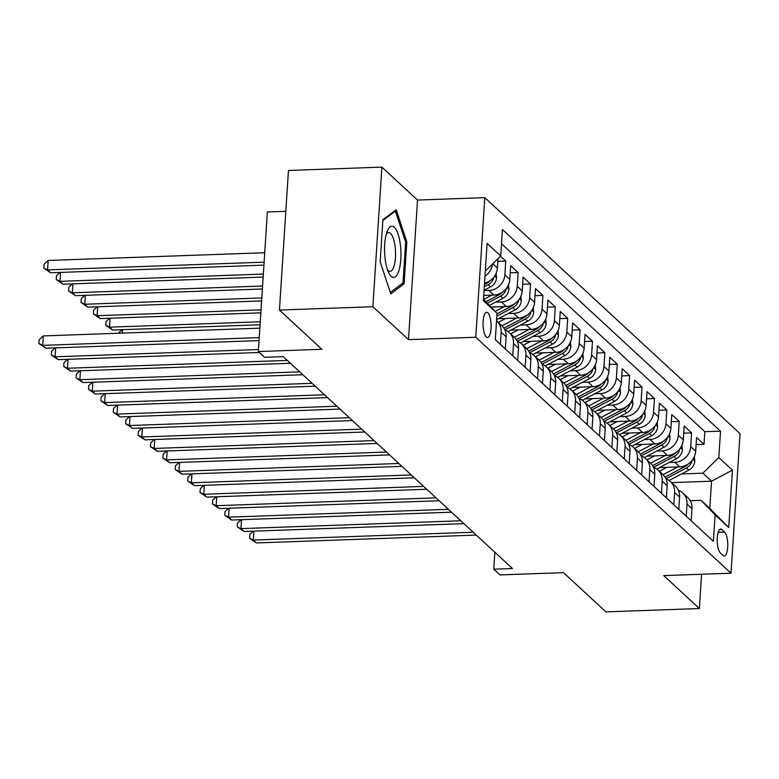 <?xml version="1.0" encoding="UTF-8"?>
<svg xmlns="http://www.w3.org/2000/svg" width="779" height="779" viewBox="0 0 779 779"><rect width="100%" height="100%" fill="white"/><g stroke="black" fill="none" stroke-linecap="round" stroke-linejoin="round"><path stroke-width="1.17" d="M486.3 336.976A12.62 4.022 88 0 0 487.527 337.521A12.62 4.022 88 0 0 491.111 326.683A12.62 4.022 88 0 0 487.858 312.837A12.62 4.022 88 0 0 486.632 312.291A12.62 4.022 88 0 0 483.038 323.129A12.62 4.022 88 0 0 486.3 336.976M285.825 211.304L267.363 211.966L258.336 351.553L264.539 357.279L283.225 356.616L512.446 568.514L493.759 569.186L499.962 574.912L563.499 572.643L605.935 611.875L699.367 608.535L701.587 574.259M381.905 167.125L288.464 170.465L279.437 310.052L372.878 306.722L408.498 339.654L475.774 337.249L484.801 197.652L417.525 200.057L381.905 167.125L372.878 306.722M475.774 337.249L731.023 573.208L740.05 433.611L484.801 197.652M659.453 467.595L679.746 466.864A15.784 14.265 -47.2 0 0 695.676 451.245L696.562 437.467L704.002 444.342L696.105 444.624M669.161 462.483L674.789 462.288A15.784 14.265 -47.2 0 0 690.72 446.659L691.606 432.89L683.709 433.173M691.606 432.89L684.176 426.016L683.28 439.784A15.784 14.265 -47.2 0 1 667.36 455.413L647.057 456.134M634.671 444.682L654.964 443.962A15.784 14.265 -47.2 0 0 670.894 428.333L671.78 414.564L679.22 421.439L671.323 421.721M622.275 433.231L642.578 432.501A15.784 14.265 -47.2 0 0 658.498 416.882L659.394 403.113L666.824 409.978L658.927 410.26M609.889 421.77L630.182 421.049A15.784 14.265 -47.2 0 0 646.112 405.421L646.998 391.652L654.438 398.527L646.541 398.809M597.503 410.319L617.796 409.598A15.784 14.265 -47.2 0 0 633.716 393.97L634.612 380.201L642.042 387.075L634.145 387.358M585.107 398.867L605.4 398.137A15.784 14.265 -47.2 0 0 621.33 382.518L622.217 368.749L629.656 375.614L621.759 375.897M572.721 387.416L593.014 386.686A15.784 14.265 -47.2 0 0 608.935 371.057L609.83 357.288L617.26 364.163L609.363 364.445M560.325 375.955L580.618 375.235A15.784 14.265 -47.2 0 0 596.548 359.606L597.435 345.837L604.874 352.712L596.977 352.994M547.939 364.504L568.232 363.783A15.784 14.265 -47.2 0 0 584.153 348.155L585.048 334.386L592.478 341.251L584.581 341.533M535.543 353.053L555.836 352.322A15.784 14.265 -47.2 0 0 571.767 336.703L572.653 322.925L580.092 329.799L572.195 330.082M523.157 341.591L543.45 340.871A15.784 14.265 -47.2 0 0 559.371 325.242L560.267 311.473L567.696 318.348L559.799 318.63M510.761 330.14L531.054 329.42A15.784 14.265 -47.2 0 0 546.985 313.791L547.871 300.022L555.31 306.897L547.413 307.179M498.375 318.689L518.668 317.959A15.784 14.265 -47.2 0 0 534.589 302.34L535.485 288.571L542.914 295.436L535.017 295.718M491.013 307.053L506.272 306.507A15.784 14.265 -47.2 0 0 522.203 290.879L523.089 277.11L530.528 283.984L522.631 284.267M483.73 295.416L493.886 295.056A15.784 14.265 -47.2 0 0 509.817 279.427L510.703 265.658L518.132 272.533L510.235 272.816M500.478 256.203L505.746 261.072L497.849 261.354M724.616 532.096L721.89 529.584A12.23 3.895 88 0 0 720.702 529.058A12.23 3.895 88 0 0 717.225 539.555A12.23 3.895 88 0 0 720.38 552.973L723.107 555.495A12.23 3.895 88 0 0 724.304 556.021A12.23 3.895 88 0 0 727.771 545.524A12.23 3.895 88 0 0 724.616 532.096L718.199 532.33M483.486 299.204L497.021 313.304L495.308 339.712L713.389 541.308L715.093 514.9L701.119 500.342L690.243 500.731M497.021 313.304L483.389 300.704L487.099 243.36L500.731 255.96L502.436 229.552L720.517 431.147L718.803 457.555L732.435 470.156L728.725 527.5L715.093 514.9M484.041 290.645L488.93 290.47L493.886 295.056M495.687 302.125L501.325 301.921L506.272 306.507M508.083 313.577L513.712 313.382L518.668 317.959M520.469 325.038L526.098 324.833L531.054 329.42M532.865 336.489L538.493 336.285L543.45 340.871M545.251 347.94L550.88 347.746L555.836 352.322M557.647 359.401L563.275 359.197L568.232 363.783M570.033 370.853L575.662 370.648L580.618 375.235M582.429 382.304L588.057 382.109L593.014 386.686M594.815 393.765L600.443 393.561L605.4 398.137M607.211 405.216L612.839 405.012L617.796 409.598M619.597 416.668L625.225 416.463L630.182 421.049M631.983 428.119L637.621 427.924L642.578 432.501M644.379 439.58L650.007 439.375L654.964 443.962M656.765 451.031L662.403 450.827L667.36 455.413M704.002 444.342L704.82 431.702L501.52 243.769M484.519 283.186A15.784 14.265 -47.2 0 0 497.421 267.976L498.024 258.609M505.746 261.072L504.86 274.851A15.784 14.265 132.8 0 1 488.93 290.47M518.132 272.533L517.246 286.302A15.784 14.265 132.8 0 1 501.325 301.921M530.528 283.984L529.632 297.753A15.784 14.265 132.8 0 1 513.712 313.382M542.914 295.436L542.028 309.205A15.784 14.265 132.8 0 1 526.098 324.833M555.31 306.897L554.414 320.666A15.784 14.265 132.8 0 1 538.493 336.285M567.696 318.348L566.81 332.117A15.784 14.265 132.8 0 1 550.88 347.746M580.092 329.799L579.196 343.568A15.784 14.265 132.8 0 1 563.275 359.197M592.478 341.251L591.592 355.029A15.784 14.265 132.8 0 1 575.662 370.648M604.874 352.712L603.978 366.481A15.784 14.265 132.8 0 1 588.057 382.109M617.26 364.163L616.374 377.932A15.784 14.265 132.8 0 1 600.443 393.561M629.656 375.614L628.76 389.393A15.784 14.265 132.8 0 1 612.839 405.012M642.042 387.075L641.156 400.844A15.784 14.265 132.8 0 1 625.225 416.463M654.438 398.527L653.542 412.295A15.784 14.265 132.8 0 1 637.621 427.924M666.824 409.978L665.938 423.747A15.784 14.265 132.8 0 1 650.007 439.375M679.22 421.439L678.324 435.208A15.784 14.265 132.8 0 1 662.403 450.827M686.221 516.195L687.01 504.003A15.784 14.265 -47.2 0 0 682.774 492.951A15.784 14.265 -47.2 0 0 678.353 490.273M691.177 520.771L691.966 508.59A15.784 14.265 -47.2 0 0 687.73 497.538L682.774 492.951M678.782 509.32L679.57 497.138A15.784 14.265 -47.2 0 0 675.335 486.077L670.378 481.5A15.784 14.265 132.8 0 1 674.614 492.552L673.825 504.743M666.396 497.869L667.184 485.677A15.784 14.265 -47.2 0 0 662.948 474.625L657.992 470.049A15.784 14.265 132.8 0 1 662.228 481.101L661.439 493.282M654 486.417L654.788 474.226A15.784 14.265 -47.2 0 0 650.553 463.174L645.596 458.588A15.784 14.265 132.8 0 1 649.832 469.64L649.043 481.831M641.614 474.956L642.402 462.775A15.784 14.265 -47.2 0 0 638.167 451.713L633.21 447.136A15.784 14.265 132.8 0 1 637.446 458.188L636.657 470.38M629.218 463.505L630.007 451.314A15.784 14.265 -47.2 0 0 625.771 440.262L620.814 435.685A15.784 14.265 132.8 0 1 625.05 446.737L624.271 458.919M616.832 452.054L617.62 439.862A15.784 14.265 -47.2 0 0 613.385 428.81L608.428 424.224A15.784 14.265 132.8 0 1 612.664 435.286L611.875 447.467M604.446 440.593L605.225 428.411A15.784 14.265 -47.2 0 0 600.989 417.359L596.032 412.773A15.784 14.265 132.8 0 1 600.268 423.825L599.489 436.016M592.05 429.141L592.838 416.95A15.784 14.265 -47.2 0 0 588.603 405.898L583.646 401.321A15.784 14.265 132.8 0 1 587.882 412.373L587.093 424.565M579.664 417.69L580.452 405.499A15.784 14.265 -47.2 0 0 576.207 394.447L571.25 389.86A15.784 14.265 132.8 0 1 575.496 400.922L574.707 413.104M567.268 406.229L568.057 394.047A15.784 14.265 -47.2 0 0 563.821 382.995L558.864 378.409A15.784 14.265 132.8 0 1 563.1 389.461L562.311 401.652M554.882 394.778L555.67 382.596A15.784 14.265 -47.2 0 0 551.425 371.534L546.469 366.958A15.784 14.265 132.8 0 1 550.714 378.01L549.925 390.201M542.486 383.326L543.275 371.135A15.784 14.265 -47.2 0 0 539.039 360.083L534.082 355.506A15.784 14.265 132.8 0 1 538.318 366.558L537.529 378.74M530.1 371.875L530.889 359.684A15.784 14.265 -47.2 0 0 526.643 348.632L521.687 344.045A15.784 14.265 132.8 0 1 525.932 355.097L525.143 367.289M517.704 360.414L518.493 348.232A15.784 14.265 -47.2 0 0 514.257 337.171L509.3 332.594A15.784 14.265 132.8 0 1 513.536 343.646L512.748 355.837M505.318 348.963L506.107 336.771A15.784 14.265 -47.2 0 0 501.861 325.719L496.905 321.143A15.784 14.265 132.8 0 1 501.15 332.195L500.361 344.376M701.119 500.342L709.796 508.356L711.548 481.198L702.882 473.174L718.803 457.555M671.595 482.62L711.548 481.198L732.435 470.156M681.547 473.944L702.882 473.174M258.336 351.553L321.873 349.284L279.437 310.052M731.023 573.208L663.747 575.603L699.367 608.535M494.86 552.253L493.759 569.186M704.82 431.702L720.517 431.147M665.967 478.812A15.784 14.265 132.8 0 1 670.378 481.5M653.571 467.361A15.784 14.265 132.8 0 1 657.992 470.049M641.185 455.91A15.784 14.265 132.8 0 1 645.596 458.588M628.789 444.449A15.784 14.265 132.8 0 1 633.21 447.136M616.403 432.997A15.784 14.265 132.8 0 1 620.814 435.685M604.007 421.546A15.784 14.265 132.8 0 1 608.428 424.224M591.621 410.095A15.784 14.265 132.8 0 1 596.032 412.773M579.225 398.634A15.784 14.265 132.8 0 1 583.646 401.321M566.839 387.182A15.784 14.265 132.8 0 1 571.25 389.86M554.444 375.731A15.784 14.265 132.8 0 1 558.864 378.409M542.057 364.27A15.784 14.265 132.8 0 1 546.469 366.958M529.671 352.819A15.784 14.265 132.8 0 1 534.082 355.506M517.275 341.368A15.784 14.265 132.8 0 1 521.687 344.045M504.889 329.906A15.784 14.265 132.8 0 1 509.3 332.594M500.731 255.96L485.307 271.092M492.396 264.13A15.784 14.265 132.8 0 1 484.976 276.204M709.796 508.356L728.725 527.5M408.498 339.654L417.525 200.057M380.181 261.783L390.776 293.849L404.097 283.887L406.813 241.85L396.219 209.775L382.898 219.736L380.181 261.783M405.557 241.889L406.813 241.85M401.604 283.975L404.097 283.887M253.915 531.132L253.341 540.071L473.184 532.223M256.437 542.934L249.592 538.27L253.341 540.071L256.437 542.934L476.281 535.085M249.592 538.27L249.835 534.501L253.409 531.142M666.96 467.322L659.365 471.314M677.779 466.933L663.026 474.703M694.391 456.543L694.79 461.207A10.458 9.445 132.8 0 1 688.772 470.146L669.122 480.477M688.139 464.08A10.458 9.445 132.8 0 1 684.926 466.592L665.003 477.069M665.928 478.744L686.416 467.965A10.458 9.445 -47.2 0 0 691.791 461.869L692.054 460.457M398.936 270.547A25.639 8.16 88 0 0 398.517 235.482A25.639 8.16 88 0 0 387.26 231.159A25.639 8.16 88 0 0 386.569 233.135A25.639 8.16 88 0 0 388.75 272.854A25.639 8.16 88 0 0 398.936 270.547M387.514 269.836A19.417 6.183 88 0 0 390.036 271.365A19.417 6.183 88 0 0 394.028 266.126A19.417 6.183 88 0 0 394.846 244.733A19.417 6.183 88 0 0 388.653 232.561A19.417 6.183 88 0 0 386.248 234.255M382.849 220.486L395.381 211.109L405.655 242.181L403.016 282.913L390.308 292.427M394.388 211.138L395.381 211.109M241.529 519.671L240.945 528.62L460.798 520.771M244.041 531.482L237.206 526.818L240.945 528.62L244.041 531.482L463.894 523.634M237.206 526.818L237.449 523.05L241.023 519.69M229.133 508.22L228.559 517.159L448.402 509.31M231.655 520.021L224.81 515.367L228.559 517.159L231.655 520.021L451.499 512.173M224.81 515.367L225.053 511.589L228.627 508.239M216.747 496.768L216.163 505.707L436.016 497.859M219.259 508.57L212.424 503.916L216.163 505.707L219.259 508.57L439.113 500.722M212.424 503.916L212.667 500.137L216.241 496.788M204.351 485.307L203.777 494.256L423.62 486.408M206.873 497.119L200.028 492.455L203.777 494.256L206.873 497.119L426.717 489.27M200.028 492.455L200.271 488.686L203.845 485.327M654.574 455.871L646.979 459.863M665.393 455.481L650.631 463.242M681.995 445.091L682.404 449.746A10.458 9.445 132.8 0 1 676.376 458.685L656.736 469.016M675.744 452.628A10.458 9.445 132.8 0 1 672.54 455.14L652.617 465.618M653.542 467.283L674.03 456.513A10.458 9.445 -47.2 0 0 679.405 450.418L679.668 448.996M642.178 444.41L634.583 448.412M652.997 444.03L638.244 451.791M669.609 433.64L670.008 438.295A10.458 9.445 132.8 0 1 663.99 447.234L644.34 457.565M663.357 441.177A10.458 9.445 132.8 0 1 660.154 443.679L640.221 454.157M641.146 455.832L661.634 445.062A10.458 9.445 -47.2 0 0 667.009 438.966L667.272 437.545M629.792 432.958L622.197 436.951M640.611 432.579L625.849 440.339M657.223 422.179L657.622 426.843A10.458 9.445 132.8 0 1 651.595 435.782L631.954 446.114M650.962 429.716A10.458 9.445 132.8 0 1 647.758 432.228L627.835 442.706M628.76 444.381L649.248 433.601A10.458 9.445 -47.2 0 0 654.623 427.515L654.886 426.094M617.396 421.507L609.801 425.5M628.215 421.118L613.462 428.878M644.827 410.728L645.226 415.382A10.458 9.445 132.8 0 1 639.208 424.321L619.558 434.663M638.576 418.265A10.458 9.445 132.8 0 1 635.372 420.777L615.439 431.254M616.364 432.92L636.852 422.15A10.458 9.445 -47.2 0 0 642.227 416.054L642.49 414.632M191.965 473.856L191.381 482.795L411.234 474.947M194.487 485.668L187.642 481.003L191.381 482.795L194.487 485.668L414.331 477.809M187.642 481.003L187.885 477.225L191.459 473.875M605.01 410.056L597.415 414.048M615.829 409.666L601.067 417.427M632.441 399.276L632.84 403.931A10.458 9.445 132.8 0 1 626.822 412.87L607.172 423.201M626.18 406.813A10.458 9.445 132.8 0 1 622.976 409.326L603.053 419.803M603.978 421.468L624.466 410.699A10.458 9.445 -47.2 0 0 629.841 404.603L630.104 403.181M179.569 462.405L178.995 471.344L398.838 463.495M182.091 474.207L175.246 469.552L178.995 471.344L182.091 474.207L401.935 466.358M175.246 469.552L175.489 465.774L179.063 462.424M592.624 398.595L585.019 402.597M603.443 398.215L588.681 405.976M620.045 387.825L620.444 392.48A10.458 9.445 132.8 0 1 614.427 401.419L594.776 411.75M613.794 395.352A10.458 9.445 132.8 0 1 610.59 397.865L590.657 408.342M591.582 410.017L612.07 399.238A10.458 9.445 -47.2 0 0 617.445 393.152L617.718 391.73M167.183 450.944L166.599 459.892L386.452 452.044M169.705 462.755L162.86 458.091L166.599 459.892L169.705 462.755L389.549 454.907M162.86 458.091L163.103 454.323L166.677 450.963M580.228 387.144L572.633 391.136M591.047 386.754L576.285 394.515M607.659 376.364L608.058 381.028A10.458 9.445 132.8 0 1 602.04 389.967L582.39 400.299M601.398 383.901A10.458 9.445 132.8 0 1 598.194 386.413L578.271 396.891M579.196 398.556L599.684 387.786A10.458 9.445 -47.2 0 0 605.059 381.691L605.322 380.269M154.787 439.492L154.213 448.441L374.056 440.583M157.309 451.304L150.464 446.64L154.213 448.441L157.309 451.304L377.153 443.446M150.464 446.64L150.707 442.871L154.281 439.512M567.842 375.692L560.237 379.685M578.661 375.303L563.899 383.064M595.263 364.913L595.662 369.567A10.458 9.445 132.8 0 1 589.645 378.506L569.994 388.838M589.012 372.45A10.458 9.445 132.8 0 1 585.808 374.962L565.885 385.439M566.8 387.105L587.288 376.335A10.458 9.445 -47.2 0 0 592.663 370.239L592.936 368.818M142.401 428.041L141.827 436.98L361.67 429.132M144.923 439.843L138.078 435.188L141.827 436.98L144.923 439.843L364.767 431.994M138.078 435.188L138.321 431.41L141.895 428.061M555.446 364.231L547.851 368.233M566.265 363.851L551.503 371.612M582.877 353.462L583.276 358.116A10.458 9.445 132.8 0 1 577.258 367.055L557.608 377.387M576.616 360.989A10.458 9.445 132.8 0 1 573.412 363.501L553.489 373.978M554.414 375.653L574.902 364.874A10.458 9.445 -47.2 0 0 580.277 358.788L580.54 357.366M130.005 416.59L129.431 425.529L349.274 417.68M132.527 428.392L125.682 423.727L129.431 425.529L132.527 428.392L352.381 420.543M125.682 423.727L125.925 419.959L129.499 416.599M543.06 352.78L535.455 356.772M553.879 352.39L539.117 360.161M570.481 342L570.88 346.665A10.458 9.445 132.8 0 1 564.863 355.604L545.212 365.935M564.23 349.537A10.458 9.445 132.8 0 1 561.026 352.05L541.103 362.527M542.018 364.202L562.506 353.423A10.458 9.445 -47.2 0 0 567.891 347.327L568.154 345.915M117.619 405.129L117.045 414.077L336.888 406.229M120.141 416.94L113.296 412.276L117.045 414.077L120.141 416.94L339.985 409.092M113.296 412.276L113.539 408.508L117.113 405.148M530.665 341.329L523.069 345.321M541.483 340.939L526.721 348.7M558.095 330.549L558.494 335.204A10.458 9.445 132.8 0 1 552.477 344.143L532.826 354.474M551.844 338.086A10.458 9.445 132.8 0 1 548.63 340.598L528.707 351.076M529.632 352.741L550.12 341.971A10.458 9.445 -47.2 0 0 555.495 335.876L555.758 334.454M122.498 329.673L122.274 333.1M118.408 333.237L121.991 329.692M105.233 393.677L104.649 402.616L324.492 394.768M107.745 405.479L100.9 400.825L104.649 402.616L107.745 405.479L327.599 397.631M100.9 400.825L101.143 397.047L104.717 393.697M518.278 329.868L510.683 333.87M529.097 329.488L514.335 337.249M545.699 319.098L546.098 323.752A10.458 9.445 132.8 0 1 540.081 332.691L520.43 343.023M539.448 326.635A10.458 9.445 132.8 0 1 536.244 329.137L516.321 339.615M517.246 341.29L537.724 330.52A10.458 9.445 -47.2 0 0 543.109 324.424L543.372 323.003M260.264 321.785L109.527 327.161L112.624 330.023L260.069 324.765M110.112 318.221L109.527 327.161L105.778 325.369L106.032 321.591L109.596 318.241M112.624 330.023L105.778 325.369M92.837 382.226L92.263 391.165L312.106 383.317M95.359 394.028L88.514 389.373L92.263 391.165L95.359 394.028L315.203 386.18M88.514 389.373L88.757 385.595L92.331 382.246M505.883 318.416L498.287 322.409M516.701 318.036L501.939 325.797M533.313 307.637L533.712 312.301A10.458 9.445 132.8 0 1 527.695 321.24L508.044 331.572M527.062 315.174A10.458 9.445 132.8 0 1 523.848 317.686L503.925 328.163M504.85 329.838L525.338 319.059A10.458 9.445 -47.2 0 0 530.713 312.973L530.976 311.551M261.033 309.857L97.141 315.709L100.238 318.572L260.838 312.837M97.716 306.77L97.141 315.709L93.392 313.918L93.636 310.139L97.209 306.79M100.238 318.572L93.392 313.918M80.451 370.765L79.867 379.714L299.72 371.865M82.963 382.577L76.118 377.912L79.867 379.714L82.963 382.577L302.817 374.728M76.118 377.912L76.361 374.144L79.935 370.785M493.497 306.965L491.792 307.861M504.315 306.575L495.171 311.386M520.917 296.186L521.317 300.84A10.458 9.445 132.8 0 1 515.299 309.779L496.613 319.614M514.666 303.722A10.458 9.445 132.8 0 1 511.462 306.235L496.983 313.849M496.836 316.079L512.952 307.608A10.458 9.445 -47.2 0 0 518.327 301.512L518.59 300.09M261.802 297.938L84.745 304.258L87.842 307.121L261.617 300.918M85.33 295.309L84.745 304.258L81.006 302.456L81.25 298.688L84.814 295.329M87.842 307.121L81.006 302.456M68.055 359.314L67.481 368.253L287.324 360.404M70.577 371.125L63.732 366.461L67.481 368.253L70.577 371.125L290.421 363.267M63.732 366.461L63.975 362.683L67.549 359.333M491.919 295.124L483.71 299.438M508.531 284.734L508.93 289.389A10.458 9.445 132.8 0 1 502.913 298.328L489.446 305.417M502.28 292.271A10.458 9.445 132.8 0 1 499.066 294.783L485.892 301.707M487.264 303.148L500.556 296.156A10.458 9.445 -47.2 0 0 505.931 290.061L506.194 288.639M262.581 286.01L72.359 292.807L75.456 295.669L262.387 288.99M72.934 283.858L72.359 292.807L68.61 291.005L68.854 287.237L72.428 283.877M75.456 295.669L68.61 291.005M55.669 347.862L55.085 356.801L258.472 349.537M58.182 359.664L51.336 355.01L55.085 356.801L58.182 359.664L259.349 352.488M51.336 355.01L51.589 351.232L55.153 347.882M496.135 273.283L496.544 277.937A10.458 9.445 132.8 0 1 490.517 286.876L484.061 290.265M489.884 280.81A10.458 9.445 132.8 0 1 486.68 283.322L484.441 284.501M484.295 286.74L488.17 284.695A10.458 9.445 -47.2 0 0 493.545 278.609L493.808 277.188M263.351 274.081L59.964 281.346L63.06 284.208L263.156 277.071M60.548 272.407L59.964 281.346L56.224 279.554L56.468 275.776L60.041 272.426M63.06 284.208L56.224 279.554M259.855 328.183L43.303 335.915L42.699 345.35L259.241 337.619M45.795 348.213L38.95 343.549L42.699 345.35L45.795 348.213L259.047 340.598M38.95 343.549L39.193 339.78L43.303 335.915M264.733 252.727L48.181 260.459L47.577 269.894L50.674 272.757L263.925 265.142M264.12 262.163L47.577 269.894L43.828 268.093L44.072 264.324L48.181 260.459M50.674 272.757L43.828 268.093M674.789 462.288L679.746 466.864M690.72 446.659L695.676 451.245M492.815 263.721L497.421 267.976M504.86 274.851L509.817 279.427M517.246 286.302L522.203 290.879M529.632 297.753L534.589 302.34M542.028 309.205L546.985 313.791M554.414 320.666L559.371 325.242M566.81 332.117L571.767 336.703M579.196 343.568L584.153 348.155M591.592 355.029L596.548 359.606M603.978 366.481L608.935 371.057M616.374 377.932L621.33 382.518M628.76 389.393L633.716 393.97M641.156 400.844L646.112 405.421M653.542 412.295L658.498 416.882M665.938 423.747L670.894 428.333M678.324 435.208L683.28 439.784M687.01 504.003L691.966 508.59M674.614 492.552L679.57 497.138M662.228 481.101L667.184 485.677M649.832 469.64L654.788 474.226M637.446 458.188L642.402 462.775M625.05 446.737L630.007 451.314M612.664 435.286L617.62 439.862M600.268 423.825L605.225 428.411M587.882 412.373L592.838 416.95M575.496 400.922L580.452 405.499M563.1 389.461L568.057 394.047M550.714 378.01L555.67 382.596M538.318 366.558L543.275 371.135M525.932 355.097L530.889 359.684M513.536 343.646L518.493 348.232M501.15 332.195L506.107 336.771M719.553 529.662L721.89 529.584M694.771 460.983L692.921 459.269M684.926 466.592L684.293 466.008M688.772 470.146L686.416 467.965M690.759 461.908L691.791 461.869M682.385 449.532L680.525 447.818M672.54 455.14L671.907 454.547M676.376 458.685L674.03 456.513M678.373 450.457L679.405 450.418M669.989 438.08L668.139 436.357M660.154 443.679L659.511 443.095M663.99 447.234L661.634 445.062M665.987 439.005L667.009 438.966M657.603 426.619L655.743 424.906M647.758 432.228L647.125 431.644M651.595 435.782L649.248 433.601M653.591 427.544L654.623 427.515M645.207 415.168L643.357 413.454M635.372 420.777L634.729 420.193M639.208 424.321L636.852 422.15M641.205 416.093L642.227 416.054M632.821 403.717L630.961 402.003M622.976 409.326L622.343 408.732M626.822 412.87L624.466 410.699M628.809 404.642L629.841 404.603M620.435 392.265L618.575 390.542M610.59 397.865L609.947 397.28M614.427 401.419L612.07 399.238M616.423 393.181L617.445 393.152M608.039 380.804L606.179 379.091M598.194 386.413L597.561 385.829M602.04 389.967L599.684 387.786M604.027 381.729L605.059 381.691M595.653 369.353L593.793 367.639M585.808 374.962L585.165 374.368M589.645 378.506L587.288 376.335M591.641 370.278L592.663 370.239M583.257 357.902L581.397 356.178M573.412 363.501L572.779 362.917M577.258 367.055L574.902 364.874M579.245 358.827L580.277 358.788M570.871 346.441L569.011 344.727M561.026 352.05L560.383 351.465M564.863 355.604L562.506 353.423M566.859 347.366L567.891 347.327M558.475 334.989L556.615 333.276M548.63 340.598L547.997 340.004M552.477 344.143L550.12 341.971M554.463 335.915L555.495 335.876M546.089 323.538L544.229 321.815M536.244 329.137L535.611 328.553M540.081 332.691L537.724 330.52M542.077 324.463L543.109 324.424M533.693 312.077L531.843 310.363M523.848 317.686L523.215 317.102M527.695 321.24L525.338 319.059M529.681 313.002L530.713 312.973M521.307 300.626L519.447 298.912M511.462 306.235L510.829 305.65M515.299 309.779L512.952 307.608M517.295 301.551L518.327 301.512M508.911 289.175L507.061 287.461M499.066 294.783L498.433 294.189M502.913 298.328L500.556 296.156M504.899 290.1L505.931 290.061M496.525 277.723L494.665 276M486.68 283.322L486.047 282.738M490.517 286.876L488.17 284.695M492.513 278.639L493.545 278.609"/></g></svg>
